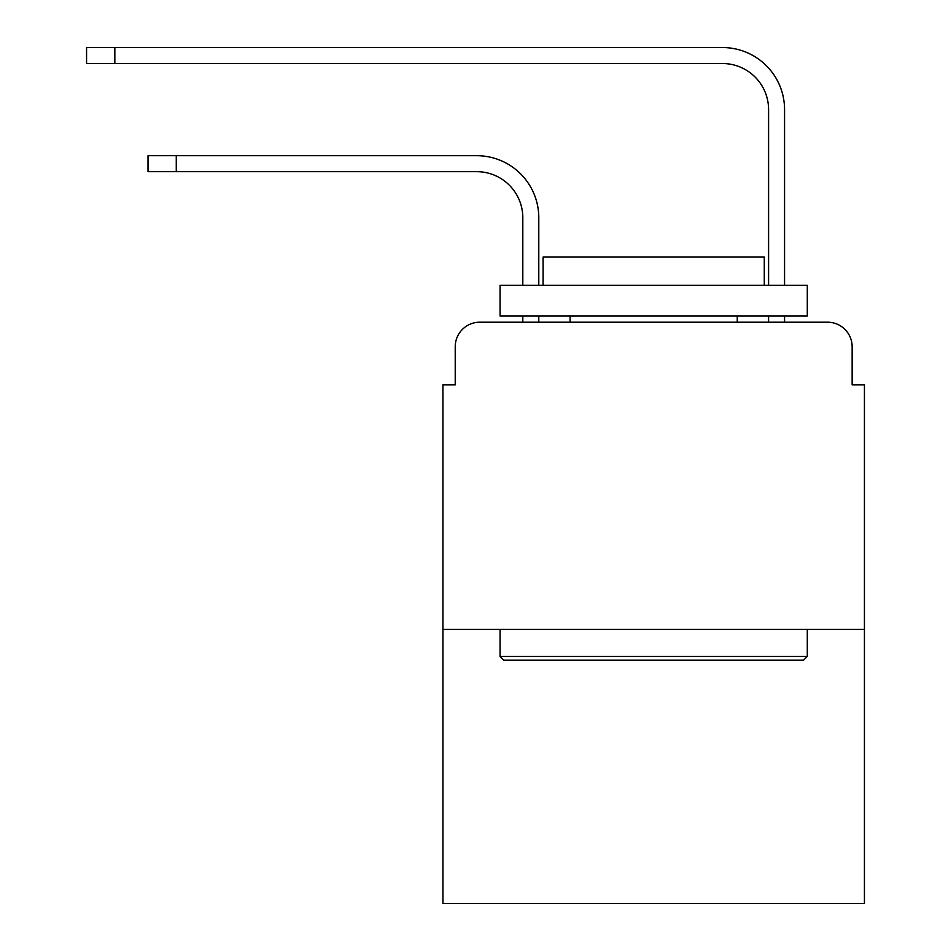 <?xml version="1.0" encoding="UTF-8"?>
<svg xmlns="http://www.w3.org/2000/svg" width="951" height="951" viewBox="0 0 951 951"><rect width="100%" height="100%" fill="white"/><g stroke="black" fill="none" stroke-linecap="round" stroke-linejoin="round"><path stroke-width="1.43" d="M455.22 346.782L455.22 384.87L455.22 346.782A24.571 24.571 0 0 1 479.803 322.199L522.812 322.199L522.812 316.053M864.435 629.419L442.94 629.419L442.94 903.45L864.435 903.45L864.435 384.87L852.144 384.87L852.144 346.782A24.571 24.571 0 0 0 827.572 322.199L479.803 322.199M442.94 629.419L442.94 384.87L455.22 384.87M538.789 322.199L538.789 316.053L538.789 322.199L538.789 316.053L538.789 322.199L538.789 316.053L538.789 322.199L538.789 316.053L538.789 322.199L538.789 316.053L538.789 322.199L538.789 316.053L538.789 322.199L538.789 316.053L538.789 322.199L538.789 316.053L538.789 322.199L538.789 316.053L538.789 322.199L538.789 316.053L538.789 322.199L538.789 316.053L538.789 322.199L538.789 316.053L538.789 322.199L538.789 316.053L538.789 322.199L557.833 322.199M749.531 322.199L768.586 322.199L768.586 316.053M784.563 322.199L784.563 316.053L784.563 322.199L784.563 316.053L784.563 322.199L784.563 316.053L784.563 322.199L784.563 316.053L784.563 322.199L784.563 316.053L784.563 322.199L784.563 316.053L784.563 322.199L784.563 316.053L784.563 322.199L784.563 316.053L784.563 322.199L784.563 316.053L784.563 322.199L784.563 316.053L784.563 322.199L784.563 316.053L784.563 322.199L784.563 316.053L784.563 322.199L784.563 316.053L784.563 322.199L827.572 322.199M852.144 384.87L852.144 346.782M538.789 217.743L538.789 285.336L538.789 217.743A62.053 62.053 0 0 0 476.724 155.691L176.268 155.691L176.268 171.667L148.011 171.667L148.011 155.691L176.268 155.691M176.268 171.667L476.724 171.667A46.088 46.088 0 0 1 522.812 217.743L522.812 285.336M784.563 109.603L784.563 285.336L784.563 109.603A62.053 62.053 0 0 0 722.498 47.55L114.833 47.55L114.833 63.527L86.565 63.527L86.565 47.55L114.833 47.55M114.833 63.527L722.498 63.527A46.088 46.088 0 0 1 768.586 109.603L768.586 285.336M476.724 171.667A46.088 46.088 0 0 1 522.812 217.743A46.088 46.088 0 0 0 476.724 171.667A46.088 46.088 0 0 1 522.812 217.743A46.088 46.088 0 0 0 476.724 171.667A46.088 46.088 0 0 1 522.812 217.743A46.088 46.088 0 0 0 476.724 171.667A46.088 46.088 0 0 1 522.812 217.743A46.088 46.088 0 0 0 476.724 171.667A46.088 46.088 0 0 1 522.812 217.743A46.088 46.088 0 0 0 476.724 171.667A46.088 46.088 0 0 1 522.812 217.743A46.088 46.088 0 0 0 476.724 171.667A46.088 46.088 0 0 1 522.812 217.743A46.088 46.088 0 0 0 476.724 171.667A46.088 46.088 0 0 1 522.812 217.743A46.088 46.088 0 0 0 476.724 171.667A46.088 46.088 0 0 1 522.812 217.743A46.088 46.088 0 0 0 476.724 171.667A46.088 46.088 0 0 1 522.812 217.743A46.088 46.088 0 0 0 476.724 171.667A46.088 46.088 0 0 1 522.812 217.743A46.088 46.088 0 0 0 476.724 171.667A46.088 46.088 0 0 1 522.812 217.743A46.088 46.088 0 0 0 476.724 171.667A46.088 46.088 0 0 1 522.812 217.743M722.498 63.527A46.088 46.088 0 0 1 768.586 109.603A46.088 46.088 0 0 0 722.498 63.527A46.088 46.088 0 0 1 768.586 109.603A46.088 46.088 0 0 0 722.498 63.527A46.088 46.088 0 0 1 768.586 109.603A46.088 46.088 0 0 0 722.498 63.527A46.088 46.088 0 0 1 768.586 109.603A46.088 46.088 0 0 0 722.498 63.527A46.088 46.088 0 0 1 768.586 109.603A46.088 46.088 0 0 0 722.498 63.527A46.088 46.088 0 0 1 768.586 109.603A46.088 46.088 0 0 0 722.498 63.527A46.088 46.088 0 0 1 768.586 109.603A46.088 46.088 0 0 0 722.498 63.527A46.088 46.088 0 0 1 768.586 109.603A46.088 46.088 0 0 0 722.498 63.527A46.088 46.088 0 0 1 768.586 109.603A46.088 46.088 0 0 0 722.498 63.527A46.088 46.088 0 0 1 768.586 109.603A46.088 46.088 0 0 0 722.498 63.527A46.088 46.088 0 0 1 768.586 109.603A46.088 46.088 0 0 0 722.498 63.527A46.088 46.088 0 0 1 768.586 109.603A46.088 46.088 0 0 0 722.498 63.527A46.088 46.088 0 0 1 768.586 109.603M803.607 660.137L503.768 660.137L500.071 656.452L807.292 656.452L803.607 660.137M500.071 285.336L807.292 285.336L807.292 316.053L500.071 316.053L500.071 285.336M764.283 285.336L764.283 257.067L543.092 257.067L543.092 285.336M500.071 629.419L500.071 656.452M807.292 629.419L807.292 656.452M570.125 316.053L570.125 322.199M737.251 316.053L737.251 322.199"/></g></svg>
